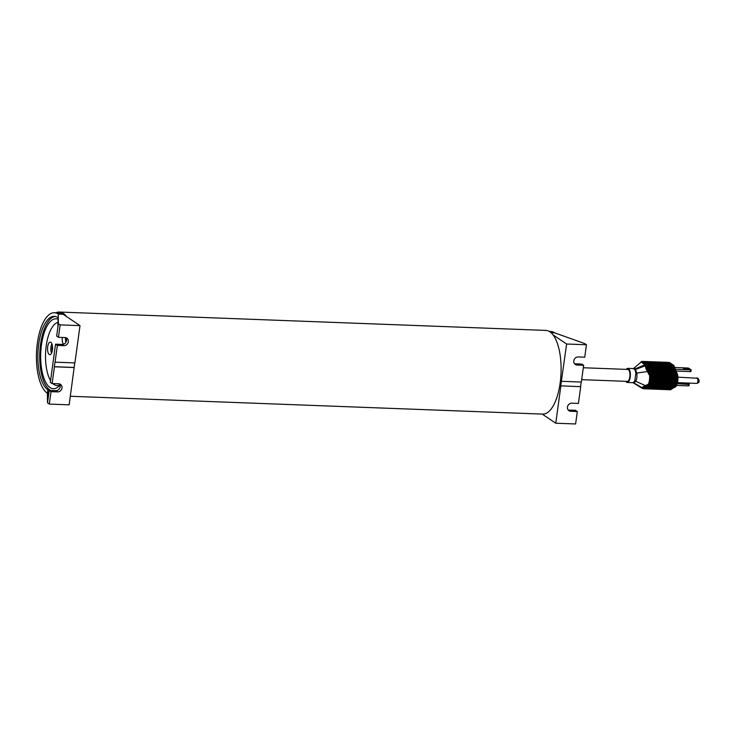 <?xml version="1.0" encoding="UTF-8"?>
<svg xmlns="http://www.w3.org/2000/svg" width="736" height="736" viewBox="0 0 736 736"><rect width="100%" height="100%" fill="white"/><g stroke="black" fill="none" stroke-linecap="round" stroke-linejoin="round"><path stroke-width="1.1" d="M59.487 383.925A4.186 3.726 -56 0 1 59.662 388.341A4.186 3.726 -56 0 1 55.789 390.678L49.211 390.43L51.023 391.653L49.321 404.082L69.166 404.828L74.759 362.912M57.353 345.396L63.94 345.644L62.128 344.43L55.55 344.181L57.353 345.396L55.062 362.167L74.906 362.912L80.012 325.625L63.176 314.272A40.977 16.339 -87.8 0 0 59.303 312.929L54.372 312.745A40.977 16.339 -87.8 0 0 36.8 348.128A40.977 16.339 -87.8 0 0 47.398 393.291L47.868 389.822L47.987 399.39L49.211 390.43M52.311 350.75A3.294 1.316 92.2 0 1 52.477 346.242M51.879 343.74A6.284 2.502 -87.8 0 0 51.529 353.206M50.894 342.341A6.284 2.502 -87.8 0 0 50.296 342.13A6.284 2.502 -87.8 0 0 47.601 347.558A6.284 2.502 -87.8 0 0 49.229 354.476A6.284 2.502 -87.8 0 0 49.818 354.688A6.284 2.502 -87.8 0 0 52.514 349.26A6.284 2.502 -87.8 0 0 50.894 342.341M57.831 322.396A31.703 12.641 -87.8 0 0 46.221 345.819A31.703 12.641 92.2 0 0 50.554 380.632M59.975 384.818A31.703 12.641 92.2 0 1 52.826 383.585M62.302 337.447A6.284 2.502 -87.8 0 0 63.443 344.246M57.785 319.148A34.997 13.956 -87.8 0 0 41.464 344.853A34.997 13.956 -87.8 0 0 44.546 379.813A34.997 13.956 -87.8 0 0 58.668 386.4A34.997 13.956 -87.8 0 0 60.021 384.937M55.163 316.434A37.389 14.913 -87.8 0 0 39.974 349.839A37.389 14.913 -87.8 0 0 49.735 389.896L50.609 390.485M63.176 314.272L58.245 314.088L58.365 323.656L56.663 336.085L58.466 337.309L65.044 337.557A4.186 3.726 124 0 1 66.829 338.128A4.186 3.726 124 0 1 68.071 342.755A4.186 3.726 124 0 1 63.94 345.644M62.128 344.43A4.186 3.726 124 0 0 66.001 342.093A4.186 3.726 124 0 0 65.826 337.668M55.55 344.181L50.324 382.334L52.127 383.557L58.705 383.806A4.186 3.726 -56 0 1 60.499 384.376A4.186 3.726 -56 0 1 61.732 389.004A4.186 3.726 -56 0 1 57.601 391.902L55.789 390.678M58.365 323.656L60.168 324.88L58.466 337.309M60.168 324.88L80.012 325.625M74.272 367.54L54.427 366.786L52.127 383.557M51.023 391.653L57.601 391.902M55.062 362.167L54.289 366.703L74.134 367.448M47.398 393.291L47.509 402.859L49.321 404.082M47.509 402.859L47.987 399.39M54.372 312.745A40.977 16.339 -87.8 0 1 58.245 314.088L57.886 327.124M57.767 317.556A37.389 14.913 -87.8 0 0 54.234 316.333A37.389 14.913 -87.8 0 0 38.208 348.616A37.389 14.913 -87.8 0 0 47.868 389.822L49.735 389.896M65.587 337.612A6.284 2.502 -87.8 0 0 65.854 342.341M70.334 396.262L542.763 414.11A41.878 16.698 -87.8 0 0 560.722 377.954A41.878 16.698 -87.8 0 0 549.893 331.798A41.878 16.698 -87.8 0 0 545.928 330.418L59.34 312.036A41.878 16.698 -87.8 0 0 55.862 312.8M66.433 316.471A41.878 16.698 -87.8 0 0 63.296 313.407A41.878 16.698 -87.8 0 0 59.34 312.036M553.03 334.862L566.61 344.016L560.731 385.839L580.713 386.676L560.731 385.839M560.869 385.931L555.754 423.218L542.22 414.092M561.504 381.303L581.348 382.058L583.639 365.286L581.836 364.072L575.258 363.823A4.186 3.726 -56 0 1 574.476 363.704M555.754 423.218L575.607 423.964L577.309 411.534L575.497 410.32L568.919 410.072A4.186 3.726 124 0 1 568.137 409.952M583.639 365.286L577.061 365.038A4.186 3.726 -56 0 1 575.276 364.467A4.186 3.726 -56 0 1 574.043 359.84A4.186 3.726 -56 0 1 578.174 356.951L584.752 357.199L586.454 344.761L566.61 344.016M580.713 386.676L578.413 403.448L571.835 403.199A4.186 3.726 124 0 0 567.704 406.088A4.186 3.726 124 0 0 568.937 410.716A4.186 3.726 124 0 0 570.731 411.286L568.919 410.072M577.309 411.534L570.731 411.286M581.201 382.048L580.575 386.584M549.332 331.448L550.832 331.504A40.977 16.339 92.2 0 1 554.705 332.856L584.642 343.546L586.454 344.761M581.67 379.666L627.339 381.386A5.98 2.383 -87.8 0 0 629.906 376.225A5.98 2.383 -87.8 0 0 628.36 369.628A5.98 2.383 -87.8 0 0 627.79 369.435L583.308 367.752M674.572 367.476L688.27 368.037L691.049 370.19M675.142 369.297L690.975 369.858M690.736 371.588L690.975 370.769L690.248 371.606L675.869 371.064M677.249 383.714L689.098 384.459M688.786 385.857L689.016 385.038L688.298 385.876L676.568 385.434M667.58 362.416A2.392 0.957 -87.8 0 1 667.81 362.36A2.392 0.957 -87.8 0 1 668.04 362.434L667.488 362.416A2.392 0.957 -87.8 0 0 667.258 362.333A2.392 0.957 -87.8 0 0 666.982 362.425M671.628 366.197L671.076 366.169A20.341 8.114 92.2 0 0 673.403 372.26L673.946 372.287A20.341 8.114 92.2 0 1 671.628 366.197A2.392 0.957 -87.8 0 0 671.103 365.203L666.936 362.397A2.392 0.957 -87.8 0 0 666.715 362.314A2.392 0.957 -87.8 0 0 666.485 362.379M666.936 362.397L666.393 362.37A2.392 0.957 -87.8 0 0 666.163 362.296A2.392 0.957 -87.8 0 0 665.887 362.388M670.524 366.151L669.981 366.132A20.341 8.114 92.2 0 0 672.308 372.223L672.851 372.241A20.341 8.114 92.2 0 1 670.524 366.151A2.392 0.957 -87.8 0 0 670.008 365.157L665.841 362.351A2.392 0.957 -87.8 0 0 665.62 362.278A2.392 0.957 -87.8 0 0 665.381 362.333M665.841 362.351L665.298 362.333A2.392 0.957 -87.8 0 0 665.068 362.25A2.392 0.957 -87.8 0 0 664.792 362.342M669.429 366.114L668.886 366.086A20.341 8.114 92.2 0 0 671.204 372.177L671.756 372.204A20.341 8.114 92.2 0 1 669.429 366.114A2.392 0.957 -87.8 0 0 668.914 365.12L664.746 362.314A2.392 0.957 -87.8 0 0 664.516 362.232A2.392 0.957 -87.8 0 0 664.286 362.296M664.746 362.314L664.194 362.287A2.392 0.957 -87.8 0 0 663.973 362.213A2.392 0.957 -87.8 0 0 663.697 362.305M668.334 366.068L667.782 366.05A20.341 8.114 92.2 0 0 670.11 372.14L670.662 372.158A20.341 8.114 92.2 0 1 668.334 366.068A2.392 0.957 -87.8 0 0 667.81 365.074L663.651 362.268A2.392 0.957 -87.8 0 0 663.421 362.195A2.392 0.957 -87.8 0 0 663.191 362.25M663.651 362.268L663.099 362.25A2.392 0.957 -87.8 0 0 662.878 362.167A2.392 0.957 -87.8 0 0 662.602 362.259M667.239 366.031L666.687 366.004A20.341 8.114 92.2 0 0 669.015 372.094L669.567 372.122A20.341 8.114 92.2 0 1 667.239 366.031A2.392 0.957 -87.8 0 0 666.715 365.038L662.556 362.232A2.392 0.957 -87.8 0 0 662.326 362.149A2.392 0.957 -87.8 0 0 662.096 362.213M662.556 362.232L662.004 362.204A2.392 0.957 -87.8 0 0 661.774 362.13A2.392 0.957 -87.8 0 0 661.498 362.222M666.144 365.985L665.592 365.967A20.341 8.114 92.2 0 0 667.92 372.057L668.472 372.076A20.341 8.114 92.2 0 1 666.144 365.985A2.392 0.957 -87.8 0 0 665.62 364.992L661.452 362.186A2.392 0.957 -87.8 0 0 661.232 362.112A2.392 0.957 -87.8 0 0 661.002 362.167M661.452 362.186L660.91 362.167A2.392 0.957 -87.8 0 0 660.68 362.084A2.392 0.957 -87.8 0 0 660.404 362.176M665.05 365.948L664.498 365.921A20.341 8.114 92.2 0 0 666.825 372.011L667.368 372.039A20.341 8.114 92.2 0 1 665.05 365.948A2.392 0.957 -87.8 0 0 664.525 364.955L660.358 362.149A2.392 0.957 -87.8 0 0 660.137 362.066A2.392 0.957 -87.8 0 0 659.898 362.13M660.358 362.149L659.815 362.121A2.392 0.957 -87.8 0 0 659.585 362.048A2.392 0.957 -87.8 0 0 659.309 362.14M663.946 365.902L663.403 365.884A20.341 8.114 92.2 0 0 665.73 371.974L666.273 371.993A20.341 8.114 92.2 0 1 663.946 365.902A2.392 0.957 -87.8 0 0 663.43 364.909L659.263 362.103A2.392 0.957 -87.8 0 0 659.033 362.029A2.392 0.957 -87.8 0 0 658.803 362.084M659.263 362.103L658.72 362.084A2.392 0.957 -87.8 0 0 658.49 362.002A2.392 0.957 -87.8 0 0 658.214 362.094M662.851 365.866L662.308 365.838A20.341 8.114 92.2 0 0 664.626 371.928L665.178 371.956A20.341 8.114 92.2 0 1 662.851 365.866A2.392 0.957 -87.8 0 0 662.336 364.872L658.168 362.066A2.392 0.957 -87.8 0 0 657.938 361.983A2.392 0.957 -87.8 0 0 657.708 362.048M658.168 362.066L657.616 362.038A2.392 0.957 -87.8 0 0 657.395 361.965A2.392 0.957 -87.8 0 0 657.119 362.057M661.756 365.82L661.204 365.801A20.341 8.114 92.2 0 0 663.532 371.892L664.084 371.91A20.341 8.114 92.2 0 1 661.756 365.82A2.392 0.957 -87.8 0 0 661.232 364.826L657.073 362.02A2.392 0.957 -87.8 0 0 656.843 361.946A2.392 0.957 -87.8 0 0 656.613 362.002M657.073 362.02L656.521 362.002A2.392 0.957 -87.8 0 0 656.3 361.919A2.392 0.957 -87.8 0 0 656.024 362.011M660.661 365.774L660.109 365.755A20.341 8.114 92.2 0 0 662.437 371.846L662.989 371.873A20.341 8.114 92.2 0 1 660.661 365.774A2.392 0.957 -87.8 0 0 660.137 364.789L655.978 361.983A2.392 0.957 -87.8 0 0 655.748 361.9A2.392 0.957 -87.8 0 0 655.518 361.965M655.978 361.983L655.426 361.956A2.392 0.957 -87.8 0 0 655.196 361.882A2.392 0.957 -87.8 0 0 654.92 361.974M659.566 365.737L659.014 365.718A20.341 8.114 92.2 0 0 661.342 371.809L661.885 371.827A20.341 8.114 92.2 0 1 659.566 365.737A2.392 0.957 -87.8 0 0 659.042 364.743L654.874 361.937A2.392 0.957 -87.8 0 0 654.654 361.864A2.392 0.957 -87.8 0 0 654.424 361.919M654.874 361.937L654.332 361.919A2.392 0.957 -87.8 0 0 654.102 361.836A2.392 0.957 -87.8 0 0 653.826 361.928M658.462 365.691L657.92 365.672A20.341 8.114 92.2 0 0 660.247 371.763L660.79 371.79A20.341 8.114 92.2 0 1 658.462 365.691A2.392 0.957 -87.8 0 0 657.947 364.706L653.78 361.9A2.392 0.957 -87.8 0 0 653.559 361.818A2.392 0.957 -87.8 0 0 653.32 361.882M653.78 361.9L653.237 361.873A2.392 0.957 -87.8 0 0 653.007 361.799A2.392 0.957 -87.8 0 0 652.731 361.891M657.368 365.654L656.825 365.636A20.341 8.114 92.2 0 0 659.152 371.726L659.695 371.744A20.341 8.114 92.2 0 1 657.368 365.654A2.392 0.957 -87.8 0 0 656.852 364.66L652.685 361.854A2.392 0.957 -87.8 0 0 652.455 361.781A2.392 0.957 -87.8 0 0 652.225 361.836M652.685 361.854L652.133 361.836A2.392 0.957 -87.8 0 0 651.912 361.753A2.392 0.957 -87.8 0 0 651.636 361.845M656.273 365.608L655.73 365.59A20.341 8.114 92.2 0 0 658.048 371.68L658.6 371.708A20.341 8.114 92.2 0 1 656.273 365.608A2.392 0.957 -87.8 0 0 655.748 364.624L651.59 361.818A2.392 0.957 -87.8 0 0 651.36 361.735A2.392 0.957 -87.8 0 0 651.13 361.799M651.59 361.818L651.038 361.79A2.392 0.957 -87.8 0 0 650.817 361.716A2.392 0.957 -87.8 0 0 650.541 361.808M655.178 365.571L654.626 365.553A20.341 8.114 92.2 0 0 656.954 371.643L657.506 371.662A20.341 8.114 92.2 0 1 655.178 365.571A2.392 0.957 -87.8 0 0 654.654 364.578L650.495 361.772A2.392 0.957 -87.8 0 0 650.265 361.698A2.392 0.957 -87.8 0 0 650.035 361.753M650.495 361.772L649.943 361.753A2.392 0.957 -87.8 0 0 649.713 361.67A2.392 0.957 -87.8 0 0 649.446 361.762M654.083 365.525L653.531 365.507A20.341 8.114 92.2 0 0 655.859 371.597L656.411 371.616A20.341 8.114 92.2 0 1 654.083 365.525A2.392 0.957 -87.8 0 0 653.559 364.541L649.4 361.735A2.392 0.957 -87.8 0 0 649.17 361.652A2.392 0.957 -87.8 0 0 648.94 361.716M649.4 361.735L648.848 361.707A2.392 0.957 -87.8 0 0 648.618 361.634A2.392 0.957 -87.8 0 0 648.342 361.726M652.988 365.488L652.436 365.47A20.341 8.114 92.2 0 0 654.764 371.56L655.307 371.579A20.341 8.114 92.2 0 1 652.988 365.488A2.392 0.957 -87.8 0 0 652.464 364.495L648.296 361.689A2.392 0.957 -87.8 0 0 648.076 361.615A2.392 0.957 -87.8 0 0 647.846 361.67M648.296 361.689L647.754 361.67A2.392 0.957 -87.8 0 0 647.524 361.588A2.392 0.957 -87.8 0 0 647.248 361.68M651.884 365.442L651.342 365.424A20.341 8.114 92.2 0 0 653.669 371.514L654.212 371.533A20.341 8.114 92.2 0 1 651.884 365.442A2.392 0.957 -87.8 0 0 651.369 364.458L647.202 361.652A2.392 0.957 -87.8 0 0 646.981 361.569A2.392 0.957 -87.8 0 0 646.742 361.634M647.202 361.652L646.659 361.624A2.392 0.957 -87.8 0 0 646.429 361.551A2.392 0.957 -87.8 0 0 646.153 361.643M650.79 365.406L650.247 365.387A20.341 8.114 92.2 0 0 652.565 371.478L653.117 371.496A20.341 8.114 92.2 0 1 650.79 365.406A2.392 0.957 -87.8 0 0 650.274 364.412L646.107 361.606A2.392 0.957 -87.8 0 0 645.877 361.532A2.392 0.957 -87.8 0 0 645.647 361.588M646.107 361.606L645.555 361.588A2.392 0.957 -87.8 0 0 645.334 361.505A2.392 0.957 -87.8 0 0 645.058 361.597M649.695 365.36L649.143 365.341A20.341 8.114 92.2 0 0 651.47 371.432L652.022 371.45A20.341 8.114 92.2 0 1 649.695 365.36A2.392 0.957 -87.8 0 0 649.17 364.375L645.012 361.569A2.392 0.957 -87.8 0 0 644.782 361.486A2.392 0.957 -87.8 0 0 644.552 361.551M645.012 361.569L644.46 361.542A2.392 0.957 -87.8 0 0 644.239 361.468A2.392 0.957 -87.8 0 0 643.963 361.551M642.142 361.413L642.454 361.468A1.794 1.748 174.9 0 0 642.234 361.459L646.438 364.274L647.192 366.215L646.972 365.332A1.794 0.938 167.3 0 0 646.972 365.332L646.981 365.258A1.794 1.104 -173.3 0 0 646.953 365.258M649.281 371.349C651.866 374.983 650.284 386.474 647.229 386.299L647.257 386.299C650.725 386.501 652.206 374.937 649.308 371.349A1.794 1.362 143.5 0 0 649.281 371.349L649.235 371.284A1.794 1.408 148.1 0 0 649.235 371.284L648.14 369.058L649.833 371.367A20.341 8.114 92.2 0 1 647.505 365.277A2.392 0.957 -87.8 0 0 646.981 364.292L642.813 361.486A2.392 0.957 -87.8 0 0 642.592 361.404A2.392 0.957 -87.8 0 0 642.418 361.44M648.6 365.323L648.048 365.304A20.341 8.114 92.2 0 0 650.376 371.395L650.928 371.413A20.341 8.114 92.2 0 1 648.6 365.323A2.392 0.957 -87.8 0 0 648.076 364.329L643.917 361.523A2.392 0.957 -87.8 0 0 643.687 361.45A2.392 0.957 -87.8 0 0 643.457 361.505M643.917 361.523L643.365 361.505A2.392 0.957 -87.8 0 0 643.135 361.422A2.392 0.957 -87.8 0 0 642.859 361.514M669.006 362.471A2.392 0.957 92.2 0 1 669.236 362.416A2.392 0.957 92.2 0 1 669.456 362.489L668.582 362.452A2.392 0.957 -87.8 0 0 668.352 362.379A2.392 0.957 -87.8 0 0 668.086 362.471M668.04 362.434L672.198 365.24L667.488 362.416M668.858 389.638A2.392 0.957 -87.8 0 0 669.079 389.721A2.392 0.957 -87.8 0 0 669.539 389.464A20.341 8.114 92.2 0 1 672.998 387.274A8.078 3.22 92.2 0 0 676.191 381.257A8.078 3.22 92.2 0 0 675.05 372.324A20.341 8.114 92.2 0 1 672.722 366.234A2.392 0.957 -87.8 0 0 672.198 365.24M674.498 386.234A7.48 2.981 -87.8 0 0 676.642 379.96A7.48 2.981 -87.8 0 0 675.455 372.858A20.939 8.344 92.2 0 1 673.063 366.583A1.794 0.718 -87.8 0 0 672.667 365.838L672.575 365.783M668.582 362.452L672.75 365.268A2.392 0.957 -87.8 0 1 673.265 366.252A20.341 8.114 92.2 0 0 675.593 372.342A8.078 3.22 92.2 0 1 676.743 381.285A8.078 3.22 92.2 0 1 673.55 387.292L674.424 387.329A20.341 8.114 -87.8 0 0 670.965 389.51A2.392 0.957 92.2 0 1 670.505 389.776L669.631 389.74A2.392 0.957 -87.8 0 0 670.091 389.482A20.341 8.114 92.2 0 1 673.55 387.292M666.393 362.37L670.551 365.185A2.392 0.957 -87.8 0 1 671.076 366.169M665.298 362.333L669.456 365.139A2.392 0.957 -87.8 0 1 669.981 366.132M664.194 362.287L668.362 365.102A2.392 0.957 -87.8 0 1 668.886 366.086M663.099 362.25L667.267 365.056A2.392 0.957 -87.8 0 1 667.782 366.05M662.004 362.204L666.172 365.019A2.392 0.957 -87.8 0 1 666.687 366.004M660.91 362.167L665.068 364.973A2.392 0.957 -87.8 0 1 665.592 365.967M659.815 362.121L663.973 364.936A2.392 0.957 -87.8 0 1 664.498 365.921M658.72 362.084L662.878 364.89A2.392 0.957 -87.8 0 1 663.403 365.884M657.616 362.038L661.784 364.854A2.392 0.957 -87.8 0 1 662.308 365.838M656.521 362.002L660.689 364.808A2.392 0.957 -87.8 0 1 661.204 365.801M655.426 361.956L659.594 364.771A2.392 0.957 -87.8 0 1 660.109 365.755M654.332 361.919L658.49 364.725A2.392 0.957 -87.8 0 1 659.014 365.718M653.237 361.873L657.395 364.688A2.392 0.957 -87.8 0 1 657.92 365.672M652.133 361.836L656.3 364.642A2.392 0.957 -87.8 0 1 656.825 365.636M651.038 361.79L655.206 364.605A2.392 0.957 -87.8 0 1 655.73 365.59M649.943 361.753L654.111 364.559A2.392 0.957 -87.8 0 1 654.626 365.553M648.848 361.707L653.016 364.522A2.392 0.957 -87.8 0 1 653.531 365.507M647.754 361.67L651.912 364.476A2.392 0.957 -87.8 0 1 652.436 365.47M646.659 361.624L650.817 364.44A2.392 0.957 -87.8 0 1 651.342 365.424M645.555 361.588L649.722 364.394A2.392 0.957 -87.8 0 1 650.247 365.387M644.46 361.542L648.628 364.357A2.392 0.957 -87.8 0 1 649.143 365.341M643.365 361.505L647.533 364.311A2.392 0.957 -87.8 0 1 648.048 365.304M668.26 389.592L668.306 389.62A2.392 0.957 -87.8 0 0 668.536 389.703A2.392 0.957 -87.8 0 0 668.987 389.436A20.341 8.114 92.2 0 1 672.446 387.246A8.078 3.22 92.2 0 0 675.648 381.239A8.078 3.22 92.2 0 0 674.498 372.306A20.341 8.114 92.2 0 1 672.17 366.215A2.392 0.957 -87.8 0 0 671.655 365.222M646.981 364.292L647.505 365.277M648.14 369.058A20.341 8.114 92.2 0 1 647.192 366.215M673.946 372.287A8.078 3.22 92.2 0 1 675.096 381.22A8.078 3.22 92.2 0 1 671.904 387.228A20.341 8.114 92.2 0 0 668.444 389.418L667.892 389.399A20.341 8.114 92.2 0 1 671.352 387.21L671.904 387.228M673.403 372.26A8.078 3.22 92.2 0 1 674.553 381.202A8.078 3.22 92.2 0 1 671.352 387.21M672.851 372.241A8.078 3.22 92.2 0 1 674.001 381.174A8.078 3.22 92.2 0 1 670.809 387.191A20.341 8.114 92.2 0 0 667.35 389.381L666.798 389.353A20.341 8.114 92.2 0 1 670.257 387.164L670.809 387.191M672.308 372.223A8.078 3.22 92.2 0 1 673.449 381.156A8.078 3.22 92.2 0 1 670.257 387.164M671.756 372.204A8.078 3.22 92.2 0 1 672.906 381.138A8.078 3.22 92.2 0 1 669.714 387.145A20.341 8.114 92.2 0 0 666.246 389.335L665.703 389.316A20.341 8.114 92.2 0 1 669.162 387.127L669.714 387.145M671.204 372.177A8.078 3.22 92.2 0 1 672.354 381.119A8.078 3.22 92.2 0 1 669.162 387.127M670.662 372.158A8.078 3.22 92.2 0 1 671.812 381.092A8.078 3.22 92.2 0 1 668.61 387.108A20.341 8.114 92.2 0 0 665.151 389.298L664.608 389.27A20.341 8.114 92.2 0 1 668.067 387.081L668.61 387.108M670.11 372.14A8.078 3.22 92.2 0 1 671.26 381.073A8.078 3.22 92.2 0 1 668.067 387.081M669.567 372.122A8.078 3.22 92.2 0 1 670.708 381.055A8.078 3.22 92.2 0 1 667.515 387.062A20.341 8.114 92.2 0 0 664.056 389.252L663.504 389.234A20.341 8.114 92.2 0 1 666.972 387.044L667.515 387.062M669.015 372.094A8.078 3.22 92.2 0 1 670.165 381.036A8.078 3.22 92.2 0 1 666.972 387.044M668.472 372.076A8.078 3.22 92.2 0 1 669.613 381.009A8.078 3.22 92.2 0 1 666.42 387.026A20.341 8.114 92.2 0 0 662.961 389.215L662.409 389.188A20.341 8.114 92.2 0 1 665.868 386.998L666.42 387.026M667.92 372.057A8.078 3.22 92.2 0 1 669.07 380.99A8.078 3.22 92.2 0 1 665.868 386.998M667.368 372.039A8.078 3.22 92.2 0 1 668.518 380.972A8.078 3.22 92.2 0 1 665.326 386.98A20.341 8.114 92.2 0 0 661.866 389.169L661.314 389.151A20.341 8.114 92.2 0 1 664.774 386.961L665.326 386.98M666.825 372.011A8.078 3.22 92.2 0 1 667.966 380.954A8.078 3.22 92.2 0 1 664.774 386.961M666.273 371.993A8.078 3.22 92.2 0 1 667.423 380.926A8.078 3.22 92.2 0 1 664.231 386.943A20.341 8.114 92.2 0 0 660.772 389.132L660.22 389.105A20.341 8.114 92.2 0 1 663.679 386.915L664.231 386.943M665.73 371.974A8.078 3.22 92.2 0 1 666.871 380.908A8.078 3.22 92.2 0 1 663.679 386.915M665.178 371.956A8.078 3.22 92.2 0 1 666.328 380.889A8.078 3.22 92.2 0 1 663.127 386.897A20.341 8.114 92.2 0 0 659.668 389.086L659.125 389.068A20.341 8.114 92.2 0 1 662.584 386.878L663.127 386.897M664.626 371.928A8.078 3.22 92.2 0 1 665.776 380.871A8.078 3.22 92.2 0 1 662.584 386.878M664.084 371.91A8.078 3.22 92.2 0 1 665.234 380.843A8.078 3.22 92.2 0 1 662.032 386.86A20.341 8.114 92.2 0 0 658.573 389.05L658.03 389.022A20.341 8.114 92.2 0 1 661.489 386.832L662.032 386.86M663.532 371.892A8.078 3.22 92.2 0 1 664.682 380.825A8.078 3.22 92.2 0 1 661.489 386.832M662.989 371.873A8.078 3.22 92.2 0 1 664.13 380.806A8.078 3.22 92.2 0 1 660.937 386.814A20.341 8.114 92.2 0 0 657.478 389.004L656.926 388.985A20.341 8.114 92.2 0 1 660.394 386.796L660.937 386.814M662.437 371.846A8.078 3.22 92.2 0 1 663.587 380.788A8.078 3.22 92.2 0 1 660.394 386.796M661.885 371.827A8.078 3.22 92.2 0 1 663.035 380.76A8.078 3.22 92.2 0 1 659.842 386.777A20.341 8.114 92.2 0 0 656.383 388.967L655.831 388.939A20.341 8.114 92.2 0 1 659.29 386.75L659.842 386.777M661.342 371.809A8.078 3.22 92.2 0 1 662.492 380.742A8.078 3.22 92.2 0 1 659.29 386.75M660.79 371.79A8.078 3.22 92.2 0 1 661.94 380.724A8.078 3.22 92.2 0 1 658.748 386.731A20.341 8.114 92.2 0 0 655.288 388.921L654.736 388.902A20.341 8.114 92.2 0 1 658.196 386.713L658.748 386.731M660.247 371.763A8.078 3.22 92.2 0 1 661.388 380.705A8.078 3.22 92.2 0 1 658.196 386.713M659.695 371.744A8.078 3.22 92.2 0 1 660.845 380.678A8.078 3.22 92.2 0 1 657.653 386.694A20.341 8.114 92.2 0 0 654.184 388.884L653.642 388.856A20.341 8.114 92.2 0 1 657.101 386.667L657.653 386.694M659.152 371.726A8.078 3.22 92.2 0 1 660.293 380.659A8.078 3.22 92.2 0 1 657.101 386.667M658.6 371.708A8.078 3.22 92.2 0 1 659.75 380.641A8.078 3.22 92.2 0 1 656.549 386.648A20.341 8.114 92.2 0 0 653.09 388.838L652.547 388.82A20.341 8.114 92.2 0 1 656.006 386.63L656.549 386.648M658.048 371.68A8.078 3.22 92.2 0 1 659.198 380.622A8.078 3.22 92.2 0 1 656.006 386.63M657.506 371.662A8.078 3.22 92.2 0 1 658.646 380.595A8.078 3.22 92.2 0 1 655.454 386.612A20.341 8.114 92.2 0 0 651.995 388.801L651.452 388.774A20.341 8.114 92.2 0 1 654.911 386.584L655.454 386.612M656.954 371.643A8.078 3.22 92.2 0 1 658.104 380.576A8.078 3.22 92.2 0 1 654.911 386.584M656.411 371.616A8.078 3.22 92.2 0 1 657.552 380.558A8.078 3.22 92.2 0 1 654.359 386.566A20.341 8.114 92.2 0 0 650.9 388.755L650.348 388.737A20.341 8.114 92.2 0 1 653.807 386.547L654.359 386.566M655.859 371.597A8.078 3.22 92.2 0 1 657.009 380.54A8.078 3.22 92.2 0 1 653.807 386.547M655.307 371.579A8.078 3.22 92.2 0 1 656.457 380.512A8.078 3.22 92.2 0 1 653.264 386.529A20.341 8.114 92.2 0 0 649.805 388.718L649.253 388.691A20.341 8.114 92.2 0 1 652.712 386.501L653.264 386.529M654.764 371.56A8.078 3.22 92.2 0 1 655.914 380.494A8.078 3.22 92.2 0 1 652.712 386.501M654.212 371.533A8.078 3.22 92.2 0 1 655.362 380.475A8.078 3.22 92.2 0 1 652.17 386.483A20.341 8.114 92.2 0 0 648.71 388.672L648.158 388.654A20.341 8.114 92.2 0 1 651.618 386.464L652.17 386.483M653.669 371.514A8.078 3.22 92.2 0 1 654.81 380.457A8.078 3.22 92.2 0 1 651.618 386.464M653.117 371.496A8.078 3.22 92.2 0 1 654.267 380.429A8.078 3.22 92.2 0 1 651.075 386.446A20.341 8.114 92.2 0 0 647.606 388.636L647.064 388.608A20.341 8.114 92.2 0 1 650.523 386.418L651.075 386.446M652.565 371.478A8.078 3.22 92.2 0 1 653.715 380.411A8.078 3.22 92.2 0 1 650.523 386.418M652.022 371.45A8.078 3.22 92.2 0 1 653.172 380.392A8.078 3.22 92.2 0 1 649.971 386.4A20.341 8.114 92.2 0 0 646.512 388.59L645.969 388.571A20.341 8.114 92.2 0 1 649.428 386.382L649.971 386.4M651.47 371.432A8.078 3.22 92.2 0 1 652.62 380.374A8.078 3.22 92.2 0 1 649.428 386.382M649.833 371.367A8.078 3.22 92.2 0 1 650.974 380.31A8.078 3.22 92.2 0 1 647.781 386.317A20.341 8.114 92.2 0 0 644.322 388.507L642.942 388.571M650.928 371.413A8.078 3.22 92.2 0 1 652.068 380.346A8.078 3.22 92.2 0 1 648.876 386.363A20.341 8.114 92.2 0 0 645.417 388.553L644.865 388.525A20.341 8.114 92.2 0 1 648.333 386.336L648.876 386.363M650.376 371.395A8.078 3.22 92.2 0 1 651.526 380.328A8.078 3.22 92.2 0 1 648.333 386.336M673.403 386.198A7.48 2.981 -87.8 0 0 675.538 379.914A7.48 2.981 -87.8 0 0 674.36 372.812A20.939 8.344 92.2 0 1 671.959 366.546A1.794 0.718 -87.8 0 0 671.572 365.801L671.48 365.737M667.764 389.602A2.392 0.957 -87.8 0 0 667.984 389.675A2.392 0.957 -87.8 0 0 668.444 389.418M667.984 389.675L667.442 389.657A2.392 0.957 -87.8 0 1 667.212 389.574L667.166 389.546M666.669 389.556A2.392 0.957 -87.8 0 0 666.89 389.638L666.347 389.611A2.392 0.957 -87.8 0 1 666.117 389.537L666.071 389.51M665.565 389.519A2.392 0.957 -87.8 0 0 665.795 389.592L665.243 389.574A2.392 0.957 -87.8 0 1 665.022 389.491L664.976 389.464M664.47 389.473A2.392 0.957 -87.8 0 0 664.7 389.556L664.148 389.528A2.392 0.957 -87.8 0 1 663.927 389.454L663.881 389.427M663.375 389.436A2.392 0.957 -87.8 0 0 663.605 389.51L663.053 389.491A2.392 0.957 -87.8 0 1 662.823 389.408L662.777 389.381M662.28 389.39A2.392 0.957 -87.8 0 0 662.501 389.473L661.958 389.445A2.392 0.957 -87.8 0 1 661.728 389.372L661.682 389.344M661.186 389.353A2.392 0.957 -87.8 0 0 661.406 389.427L660.864 389.408A2.392 0.957 -87.8 0 1 660.634 389.326L660.588 389.298M660.082 389.307A2.392 0.957 -87.8 0 0 660.312 389.39L659.76 389.362A2.392 0.957 -87.8 0 1 659.539 389.289L659.493 389.261M658.987 389.27A2.392 0.957 -87.8 0 0 659.217 389.344L658.665 389.326A2.392 0.957 -87.8 0 1 658.444 389.243L658.398 389.215M657.892 389.224A2.392 0.957 -87.8 0 0 658.122 389.307L657.57 389.28A2.392 0.957 -87.8 0 1 657.349 389.206L657.303 389.178M656.797 389.188A2.392 0.957 -87.8 0 0 657.027 389.261L656.475 389.243A2.392 0.957 -87.8 0 1 656.245 389.16L656.199 389.132M655.702 389.142A2.392 0.957 -87.8 0 0 655.923 389.224L655.38 389.197A2.392 0.957 -87.8 0 1 655.15 389.123L655.104 389.096M654.608 389.105A2.392 0.957 -87.8 0 0 654.828 389.178L654.286 389.16A2.392 0.957 -87.8 0 1 654.056 389.077L654.01 389.05M653.504 389.059A2.392 0.957 -87.8 0 0 653.734 389.142L653.182 389.114A2.392 0.957 -87.8 0 1 652.961 389.04L652.915 389.013M652.409 389.022A2.392 0.957 -87.8 0 0 652.639 389.096L652.087 389.077A2.392 0.957 -87.8 0 1 651.866 388.994L651.82 388.967M651.314 388.976A2.392 0.957 -87.8 0 0 651.544 389.059L650.992 389.031A2.392 0.957 -87.8 0 1 650.762 388.958L650.716 388.93M650.219 388.939A2.392 0.957 -87.8 0 0 650.44 389.013L649.897 388.994A2.392 0.957 -87.8 0 1 649.667 388.912L649.621 388.884M649.124 388.893A2.392 0.957 -87.8 0 0 649.345 388.976L648.802 388.948A2.392 0.957 -87.8 0 1 648.572 388.875L648.526 388.847M648.03 388.856A2.392 0.957 -87.8 0 0 648.25 388.93L647.708 388.912A2.392 0.957 -87.8 0 1 647.478 388.829L647.432 388.801M646.926 388.81A2.392 0.957 -87.8 0 0 647.156 388.893L646.604 388.866A2.392 0.957 -87.8 0 1 646.383 388.792L646.337 388.755M645.831 388.774A2.392 0.957 -87.8 0 0 646.061 388.847L645.509 388.829A2.392 0.957 -87.8 0 1 645.288 388.746L645.242 388.718M644.736 388.728A2.392 0.957 -87.8 0 0 644.966 388.81L644.414 388.783A2.392 0.957 -87.8 0 1 644.184 388.709L644.138 388.672M666.89 389.638A2.392 0.957 -87.8 0 0 667.35 389.381M665.243 389.574A2.392 0.957 -87.8 0 0 665.703 389.316M664.148 389.528A2.392 0.957 -87.8 0 0 664.608 389.27M662.501 389.473A2.392 0.957 -87.8 0 0 662.961 389.215M661.406 389.427A2.392 0.957 -87.8 0 0 661.866 389.169M660.312 389.39A2.392 0.957 -87.8 0 0 660.772 389.132M659.76 389.362A2.392 0.957 -87.8 0 0 660.22 389.105M658.665 389.326A2.392 0.957 -87.8 0 0 659.125 389.068M657.57 389.28A2.392 0.957 -87.8 0 0 658.03 389.022M655.923 389.224A2.392 0.957 -87.8 0 0 656.383 388.967M654.828 389.178A2.392 0.957 -87.8 0 0 655.288 388.921M653.182 389.114A2.392 0.957 -87.8 0 0 653.642 388.856M652.087 389.077A2.392 0.957 -87.8 0 0 652.547 388.82M650.992 389.031A2.392 0.957 -87.8 0 0 651.452 388.774M650.44 389.013A2.392 0.957 -87.8 0 0 650.9 388.755M649.345 388.976A2.392 0.957 -87.8 0 0 649.805 388.718M648.25 388.93A2.392 0.957 -87.8 0 0 648.71 388.672M646.604 388.866A2.392 0.957 -87.8 0 0 647.064 388.608M645.509 388.829A2.392 0.957 -87.8 0 0 645.969 388.571M643.641 388.691A2.392 0.957 -87.8 0 0 643.862 388.764A2.392 0.957 -87.8 0 0 644.322 388.507M647.781 386.317L647.257 386.299A1.794 1.592 -94 0 1 647.229 386.299L645.711 386.786L647.183 386.299A1.794 1.638 -95.7 0 0 647.202 386.299L647.183 386.299M645.711 386.786A20.341 8.114 92.2 0 0 644.304 387.89L643.089 388.663M672.308 386.152A7.48 2.981 -87.8 0 0 674.443 379.877A7.48 2.981 -87.8 0 0 673.265 372.775A20.939 8.344 92.2 0 1 670.864 366.5A1.794 0.718 -87.8 0 0 670.478 365.755L670.386 365.7M671.214 386.115A7.48 2.981 -87.8 0 0 673.348 379.831A7.48 2.981 -87.8 0 0 672.161 372.729A20.939 8.344 92.2 0 1 669.769 366.464A1.794 0.718 -87.8 0 0 669.383 365.718L669.291 365.654M670.119 386.069A7.48 2.981 -87.8 0 0 672.253 379.794A7.48 2.981 -87.8 0 0 671.066 372.692A20.939 8.344 92.2 0 1 668.674 366.418A1.794 0.718 -87.8 0 0 668.279 365.672L668.196 365.617M669.015 386.032A7.48 2.981 -87.8 0 0 671.158 379.748A7.48 2.981 -87.8 0 0 669.972 372.646A20.939 8.344 92.2 0 1 667.58 366.381A1.794 0.718 -87.8 0 0 667.184 365.636L667.101 365.571M667.92 385.986A7.48 2.981 -87.8 0 0 670.054 379.712A7.48 2.981 -87.8 0 0 668.877 372.609A20.939 8.344 92.2 0 1 666.485 366.335A1.794 0.718 -87.8 0 0 666.089 365.59L665.997 365.534M666.825 385.949A7.48 2.981 -87.8 0 0 668.96 379.666A7.48 2.981 -87.8 0 0 667.782 372.563A20.939 8.344 92.2 0 1 665.381 366.298A1.794 0.718 -87.8 0 0 664.994 365.553L664.902 365.488M665.73 385.903A7.48 2.981 -87.8 0 0 667.865 379.629A7.48 2.981 -87.8 0 0 666.678 372.526A20.939 8.344 92.2 0 1 664.286 366.252A1.794 0.718 -87.8 0 0 663.9 365.507L663.808 365.452M664.636 385.866A7.48 2.981 -87.8 0 0 666.77 379.583A7.48 2.981 -87.8 0 0 665.583 372.48A20.939 8.344 92.2 0 1 663.191 366.215A1.794 0.718 -87.8 0 0 662.805 365.47L662.713 365.406M663.541 385.82A7.48 2.981 -87.8 0 0 665.675 379.546A7.48 2.981 -87.8 0 0 664.488 372.444A20.939 8.344 92.2 0 1 662.096 366.169A1.794 0.718 -87.8 0 0 661.701 365.424L661.618 365.369M662.437 385.784A7.48 2.981 -87.8 0 0 664.58 379.5A7.48 2.981 -87.8 0 0 663.394 372.398A20.939 8.344 92.2 0 1 661.002 366.132A1.794 0.718 -87.8 0 0 660.606 365.387L660.523 365.323M661.342 385.738A7.48 2.981 -87.8 0 0 663.476 379.463A7.48 2.981 -87.8 0 0 662.299 372.361A20.939 8.344 92.2 0 1 659.898 366.086A1.794 0.718 -87.8 0 0 659.511 365.341L659.419 365.286M660.247 385.701A7.48 2.981 -87.8 0 0 662.382 379.417A7.48 2.981 -87.8 0 0 661.204 372.315A20.939 8.344 92.2 0 1 658.803 366.05A1.794 0.718 -87.8 0 0 658.416 365.304L658.324 365.24M659.152 385.655A7.48 2.981 -87.8 0 0 661.287 379.38A7.48 2.981 -87.8 0 0 660.1 372.278A20.939 8.344 92.2 0 1 657.708 366.004A1.794 0.718 -87.8 0 0 657.322 365.258L657.23 365.203M658.058 385.618A7.48 2.981 -87.8 0 0 660.192 379.334A7.48 2.981 -87.8 0 0 659.005 372.232A20.939 8.344 92.2 0 1 656.613 365.967A1.794 0.718 -87.8 0 0 656.218 365.222L656.135 365.157M656.963 385.572A7.48 2.981 -87.8 0 0 659.097 379.298A7.48 2.981 -87.8 0 0 657.91 372.195A20.939 8.344 92.2 0 1 655.518 365.921A1.794 0.718 -87.8 0 0 655.123 365.176L655.04 365.12M655.859 385.535A7.48 2.981 -87.8 0 0 658.002 379.252A7.48 2.981 -87.8 0 0 656.816 372.149A20.939 8.344 92.2 0 1 654.424 365.884A1.794 0.718 -87.8 0 0 654.028 365.139L653.936 365.074M654.764 385.489A7.48 2.981 -87.8 0 0 656.898 379.215A7.48 2.981 -87.8 0 0 655.721 372.112A20.939 8.344 92.2 0 1 653.32 365.838A1.794 0.718 -87.8 0 0 652.933 365.093L652.841 365.038M653.669 385.452A7.48 2.981 -87.8 0 0 655.804 379.169A7.48 2.981 -87.8 0 0 654.626 372.066A20.939 8.344 92.2 0 1 652.225 365.801A1.794 0.718 -87.8 0 0 651.838 365.056L651.746 364.992M652.574 385.406A7.48 2.981 -87.8 0 0 654.709 379.132A7.48 2.981 -87.8 0 0 653.522 372.03A20.939 8.344 92.2 0 1 651.13 365.755A1.794 0.718 -87.8 0 0 650.744 365.01L650.652 364.955M651.48 385.37A7.48 2.981 -87.8 0 0 653.614 379.086A7.48 2.981 -87.8 0 0 652.427 371.984A20.939 8.344 92.2 0 1 650.035 365.718A1.794 0.718 -87.8 0 0 649.64 364.973L649.557 364.909M650.376 385.324A7.48 2.981 -87.8 0 0 652.519 379.049A7.48 2.981 -87.8 0 0 651.332 371.947A20.939 8.344 92.2 0 1 648.94 365.672A1.794 0.718 -87.8 0 0 648.545 364.927L648.462 364.872M649.281 385.287A7.48 2.981 -87.8 0 0 651.415 379.003A7.48 2.981 -87.8 0 0 650.238 371.901A20.939 8.344 92.2 0 1 647.846 365.636A1.794 0.718 -87.8 0 0 647.45 364.89L647.358 364.826M644.304 387.89L643.77 388.488A1.794 1.592 -166.3 0 1 643.77 388.488M643.006 388.396L642.445 388.461L643.006 388.396A1.794 1.592 -166.3 0 0 643.144 388.442L646.64 386.17A1.794 1.638 -95.7 0 1 646.53 386.115L643.006 388.396L642.059 388.212M641.654 361.597L642.234 361.459M643.402 388.139A1.794 0.718 -87.8 0 0 643.678 387.955A20.939 8.344 92.2 0 1 644.35 387.219M647.781 385.535A7.48 2.981 -87.8 0 0 650.284 379.472A7.48 2.981 -87.8 0 0 649.143 371.864A20.939 8.344 92.2 0 1 646.742 365.59A1.794 0.718 -87.8 0 0 646.355 364.844L646.144 364.706M646.64 386.17L646.705 386.161C649.667 386.133 651.176 375.139 648.72 371.45L645.895 364.394L641.139 361.753M633.153 368.754L641.58 361.753L645.757 364.449L648.591 371.496C650.716 375.351 649.382 385.728 646.594 386.106L641.847 388.074M646.493 364.274A1.794 1.527 119.2 0 0 646.438 364.274A1.794 1.592 123.8 0 1 646.484 364.265L642.491 361.523A1.794 1.61 125.1 0 0 642.353 361.523M649.014 374.633L646.208 369.168A20.939 8.344 92.2 0 1 645.398 366.721L644.938 364.798L641.01 361.956L645.251 364.614L649.014 374.633A7.48 2.981 -87.8 0 0 648.039 371.818A20.939 8.344 92.2 0 1 645.647 365.553A1.794 0.718 -87.8 0 0 645.26 364.808L641.093 362.002A1.794 0.718 -87.8 0 0 641.01 361.956M633.208 368.708L635.186 368.865L636.787 373.078C637.229 376.749 636.852 379.472 635.665 381.257L633.806 382.886L632.988 382.656A1.794 1.638 -76.4 0 1 633.448 382.867L641.764 388.038L642.675 387.182A20.939 8.344 92.2 0 1 643.972 386.17L647.662 384.523L646.024 385.894M643.236 388.332A1.794 1.454 -140.2 0 1 643.144 388.295L642.04 388.203M642.077 388.047A1.794 0.718 -87.8 0 0 642.243 388.102A1.794 0.718 -87.8 0 0 642.583 387.909A20.939 8.344 92.2 0 1 646.144 385.655A7.48 2.981 -87.8 0 0 647.662 384.523M641.746 388.019L642.583 387.909M626.299 369.38A7.056 2.815 92.2 0 1 627.836 368.359L633.475 368.57L634.892 369.628L635.876 373.078L634.772 381.082L633.107 382.674A1.794 1.619 -95 0 1 633.806 382.886L642.197 387.752M634.892 369.628A1.794 1.38 145.8 0 0 635.637 369.481L645.205 365.801M627.836 368.359A7.056 2.815 92.2 0 1 628.498 368.589A7.056 2.815 92.2 0 1 630.329 376.372A7.056 2.815 92.2 0 1 627.302 382.462A7.056 2.815 92.2 0 1 626.63 382.232A7.056 2.815 92.2 0 1 625.848 381.331M634.404 369.021A1.794 1.555 134.9 0 0 635.186 368.865L644.892 364.771M577.061 365.038L575.258 363.823M551.062 332.718L554.705 332.856M671.324 389.105A20.58 8.206 -87.8 0 0 671.149 389.307L670.091 389.482M676.513 372.379A20.58 8.206 -87.8 0 1 674.277 366.427L676.632 372.591A7.838 3.128 92.2 0 1 677.884 379.84A7.838 3.128 92.2 0 1 675.786 386.474M673.891 365.599A2.153 0.856 92.2 0 1 674.25 366.316M683.588 368.718A2.99 0.662 -172.2 0 1 685.207 368.055A2.99 0.662 -172.2 0 1 689.071 368.92A2.99 0.662 -172.2 0 1 687.461 369.582A2.99 0.662 -172.2 0 1 683.588 368.718M690.488 369.877L690.248 371.606M684.057 368.911A2.392 0.524 -172.2 0 1 686.246 368.865A2.392 0.524 -172.2 0 1 688.445 369.481A2.392 0.524 -172.2 0 1 688.5 369.518M682.106 383.18A2.392 0.524 -172.2 0 1 684.296 383.134A2.392 0.524 -172.2 0 1 686.495 383.75A2.392 0.524 -172.2 0 1 686.541 383.787M686.798 383.024A2.99 0.662 -172.2 0 1 687.12 383.189A2.99 0.662 -172.2 0 1 685.51 383.852A2.99 0.662 -172.2 0 1 681.637 382.987A2.99 0.662 -172.2 0 1 681.453 382.821M687.415 383.042L689.016 384.128M688.528 384.146L688.298 385.876M696.909 377.899A2.751 1.095 92.2 0 1 697.176 377.982A2.751 1.095 92.2 0 1 697.884 381.018A2.751 1.095 92.2 0 1 696.707 383.392C699.467 382.738 699.927 381.036 698.087 378.286L677.893 377.172M669.631 362.609L673.624 365.295A2.392 0.957 92.2 0 1 674.148 366.289A20.341 8.114 -87.8 0 0 676.476 372.379A8.078 3.22 92.2 0 1 677.617 381.312A8.078 3.22 92.2 0 1 674.424 387.329L670.505 389.776M673.817 365.488L672.75 365.268M668.352 362.379L673.725 365.332L674.296 366.362L673.265 366.252M674.48 387.32L674.452 387.32C677.69 387.458 679.199 376.16 676.623 372.453L675.593 372.342M671.103 365.203L670.551 365.185M670.008 365.157L669.456 365.139M668.914 365.12L668.362 365.102M667.81 365.074L667.267 365.056M666.715 365.038L666.172 365.019M665.62 364.992L665.068 364.973M664.525 364.955L663.973 364.936M663.43 364.909L662.878 364.89M662.336 364.872L661.784 364.854M661.232 364.826L660.689 364.808M660.137 364.789L659.594 364.771M659.042 364.743L658.49 364.725M657.947 364.706L657.395 364.688M656.852 364.66L656.3 364.642M655.748 364.624L655.206 364.605M654.654 364.578L654.111 364.559M653.559 364.541L653.016 364.522M652.464 364.495L651.912 364.476M651.369 364.458L650.817 364.44M650.274 364.412L649.722 364.394M649.17 364.375L648.628 364.357M648.076 364.329L647.533 364.311M672.722 366.234L672.17 366.215M674.498 372.306L675.05 372.324M672.446 387.246L672.998 387.274M669.539 389.464L668.987 389.436M641.783 361.652A1.794 1.61 125.1 0 0 641.58 361.753L641.249 362.02M645.858 364.366A1.794 1.592 123.8 0 0 645.72 364.421L645.251 364.614M646.383 365.36A1.794 0.938 167.3 0 0 646.282 365.378L645.766 365.58M648.664 371.358A1.794 1.408 148.1 0 0 648.554 371.395L648.002 371.478M635.876 373.078A1.794 0.662 176.9 0 0 636.787 373.078L647.45 371.551M634.772 381.082A1.794 1.306 -157.3 0 1 635.665 381.257L645.518 385.664M633.383 368.57L641.148 362.112M634.147 368.8A1.794 1.601 124.2 0 0 634.901 368.644M627.302 382.462L632.942 382.683A1.794 1.638 -76.4 0 1 633.006 382.692L641.764 388.038M688.611 368.175L691.141 369.877M691.187 369.987L691.012 371.22M688.62 369.72L683.882 369.076M686.67 383.99L681.932 383.346M687.562 383.051L689.181 384.146M689.227 384.256L689.062 385.489M677.516 382.674L696.707 383.392M667.81 362.36L667.258 362.333M666.715 362.314L666.163 362.296M665.62 362.278L665.068 362.25M664.516 362.232L663.973 362.213M663.421 362.195L662.878 362.167M662.326 362.149L661.774 362.13M661.232 362.112L660.68 362.084M660.137 362.066L659.585 362.048M659.033 362.029L658.49 362.002M657.938 361.983L657.395 361.965M656.843 361.946L656.3 361.919M655.748 361.9L655.196 361.882M654.654 361.864L654.102 361.836M653.559 361.818L653.007 361.799M652.455 361.781L651.912 361.753M651.36 361.735L650.817 361.716M650.265 361.698L649.713 361.67M649.17 361.652L648.618 361.634M648.076 361.615L647.524 361.588M646.981 361.569L646.429 361.551M645.877 361.532L645.334 361.505M644.782 361.486L644.239 361.468M642.592 361.404L641.994 361.404M643.687 361.45L643.135 361.422M669.079 389.721L668.536 389.703M643.862 388.764L643.301 388.746"/></g></svg>
